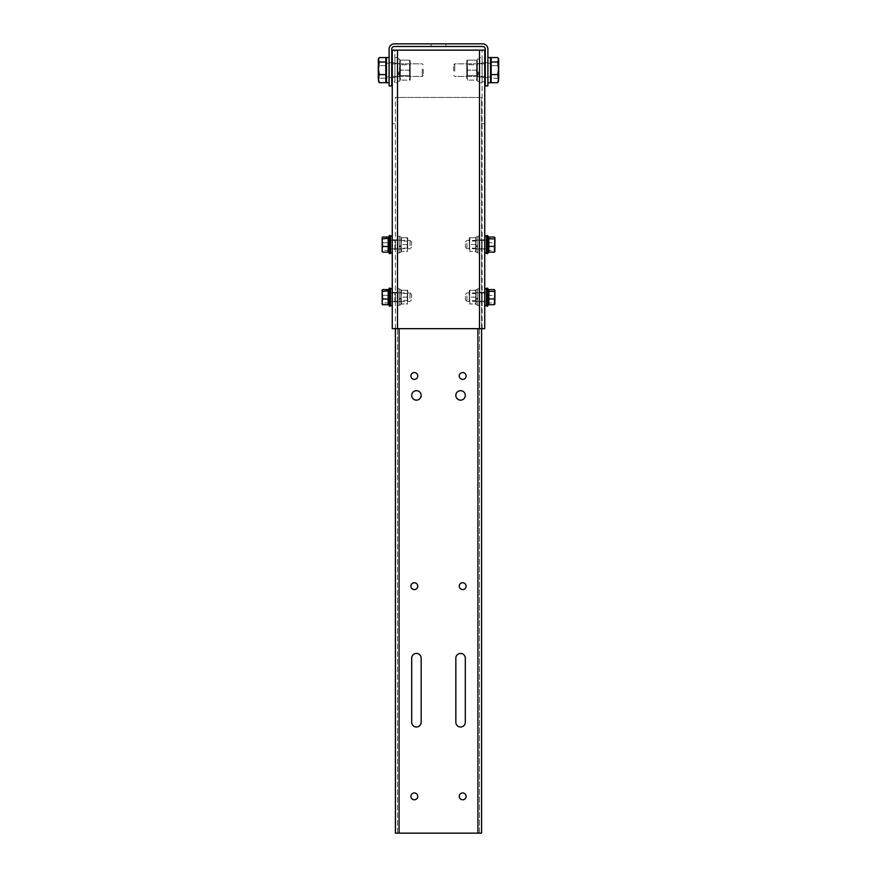 <?xml version="1.0" encoding="UTF-8"?>
<svg xmlns="http://www.w3.org/2000/svg" width="877" height="877" viewBox="0 0 877 877"><rect width="100%" height="100%" fill="white"/><g stroke="black" fill="none" stroke-linecap="round" stroke-linejoin="round"><path stroke-width="0.66" stroke-dasharray="4.38 3.29" d="M391.734 77.483L389.103 77.483L389.103 62.771L389.103 77.483L389.103 62.771L389.103 77.483L391.734 77.483L391.734 62.771L389.103 62.771L391.734 62.771L391.734 77.483M487.897 77.483L485.266 77.483L485.266 62.771L485.266 77.483L485.266 62.771L485.266 77.483L487.897 77.483L487.897 62.771L485.266 62.771L487.897 62.771L487.897 77.483M445.856 43.85L445.856 46.481L431.144 46.481L445.856 46.481L431.144 46.481L445.856 46.481L431.144 46.481L445.856 46.481L431.144 46.481L445.856 46.481L445.856 43.85L445.856 46.481L445.856 43.85L431.144 43.85L431.144 46.481L431.144 43.85L445.856 43.85L431.144 43.85L445.856 43.85L431.144 43.85L431.144 46.481L431.144 43.85L445.856 43.85M487.897 49.101L487.897 85.891L485.266 85.891L485.266 49.101A2.631 2.631 0 0 0 482.646 46.481L394.354 46.481A2.631 2.631 0 0 0 391.734 49.101L391.734 85.891L389.103 85.891L389.103 49.101A5.251 5.251 0 0 1 394.354 43.85L482.646 43.85A5.251 5.251 0 0 1 487.897 49.101M394.88 249.32L394.88 239.859L394.88 249.32L392.26 249.32L392.26 239.859L392.26 249.32M394.88 239.859L392.26 239.859M484.74 249.32L484.74 239.859L484.74 249.32L482.12 249.32L482.12 239.859L482.12 249.32M484.74 239.859L482.12 239.859M394.88 301.874L394.88 292.414L394.88 301.874L392.26 301.874L392.26 292.414L392.26 301.874M394.88 292.414L392.26 292.414M484.74 301.874L484.74 292.414L484.74 301.874L482.12 301.874L482.12 292.414L482.12 301.874M484.74 292.414L482.12 292.414M394.88 77.483L392.26 77.483L392.26 62.771L392.26 77.483L392.26 62.771L392.26 77.483L394.88 77.483L394.88 62.771L392.26 62.771L394.88 62.771L394.88 77.483M484.74 77.483L482.12 77.483L482.12 62.771L482.12 77.483L482.12 62.771L482.12 77.483L484.74 77.483L484.74 62.771L482.12 62.771L484.74 62.771L484.74 77.483M482.12 328.667L482.12 50.153L482.12 328.667L392.26 328.667L392.26 50.153L394.88 50.153L392.26 50.153M482.12 50.153L394.88 50.153L394.88 81.682L392.26 81.682M394.88 81.682L394.88 50.153M484.74 328.667L484.74 81.682L482.12 81.682M484.74 81.682L484.74 50.153M394.88 328.667L392.26 328.667M394.88 123.723L392.26 123.723M484.74 123.723L482.12 123.723M460.568 400.142A4.725 4.725 0 0 1 455.843 395.406A4.725 4.725 0 0 1 460.568 390.682A4.725 4.725 0 0 1 465.303 395.406A4.725 4.725 0 0 1 460.568 400.142M416.432 400.142A4.725 4.725 0 0 1 411.697 395.406A4.725 4.725 0 0 1 416.432 390.682A4.725 4.725 0 0 1 421.157 395.406A4.725 4.725 0 0 1 416.432 400.142M397.511 249.32L397.511 239.859L397.511 249.32L395.406 249.32L395.406 239.859L395.406 249.32M397.511 239.859L395.406 239.859M481.594 249.32L481.594 239.859L481.594 249.32L479.489 249.32L479.489 239.859L479.489 249.32M481.594 239.859L479.489 239.859M397.511 301.874L397.511 292.414L397.511 301.874L395.406 301.874L395.406 292.414L395.406 301.874M397.511 292.414L395.406 292.414M481.594 301.874L481.594 292.414L481.594 301.874L479.489 301.874L479.489 292.414L479.489 301.874M481.594 292.414L479.489 292.414M414.328 799.78A3.42 3.42 0 0 1 410.907 796.36A3.42 3.42 0 0 1 414.328 792.951A3.42 3.42 0 0 1 417.748 796.36A3.42 3.42 0 0 1 414.328 799.78M414.328 589.585A3.42 3.42 0 0 1 410.907 586.165A3.42 3.42 0 0 1 414.328 582.745A3.42 3.42 0 0 1 417.748 586.165A3.42 3.42 0 0 1 414.328 589.585M414.328 379.379A3.42 3.42 0 0 1 410.907 375.97A3.42 3.42 0 0 1 414.328 372.55A3.42 3.42 0 0 1 417.748 375.97A3.42 3.42 0 0 1 414.328 379.379M462.672 379.379A3.42 3.42 0 0 1 459.252 375.97A3.42 3.42 0 0 1 462.672 372.55A3.42 3.42 0 0 1 466.093 375.97A3.42 3.42 0 0 1 462.672 379.379M462.672 589.585A3.42 3.42 0 0 1 459.252 586.165A3.42 3.42 0 0 1 462.672 582.745A3.42 3.42 0 0 1 466.093 586.165A3.42 3.42 0 0 1 462.672 589.585M462.672 799.78A3.42 3.42 0 0 1 459.252 796.36A3.42 3.42 0 0 1 462.672 792.951A3.42 3.42 0 0 1 466.093 796.36A3.42 3.42 0 0 1 462.672 799.78M479.489 833.15L479.489 97.446L479.489 833.15L481.594 833.15L395.406 833.15L395.406 97.446L399.09 97.446L397.511 97.446L397.511 833.15L395.406 833.15M481.594 833.15L481.594 97.446L399.09 97.446L479.489 97.446M395.406 328.667L395.406 97.446M397.511 833.15L397.511 97.446M455.843 722.264A4.725 4.725 0 0 0 460.568 727A4.725 4.725 0 0 0 465.303 722.264L465.303 658.156A4.725 4.725 0 0 0 460.568 653.431A4.725 4.725 0 0 0 455.843 658.156L455.843 722.264M411.697 722.264A4.725 4.725 0 0 0 416.432 727A4.725 4.725 0 0 0 421.157 722.264L421.157 658.156A4.725 4.725 0 0 0 416.432 653.431A4.725 4.725 0 0 0 411.697 658.156L411.697 722.264M481.594 328.667L481.594 97.446M390.572 236.187L390.572 253.42M389.245 252.971L389.048 236.56M411.598 245.341L411.598 241.964L411.598 245.341M410.019 245.801L410.019 240.386L410.019 245.801M390.572 243.378L390.572 248.794L390.572 243.378M382.065 237.755L382.065 251.425M382.668 237.031L382.065 239.903L382.668 242.776L382.065 251.239L382.668 252.148M389.245 236.22L388.149 237.031L388.149 242.776L382.668 242.776M389.245 242.578L388.149 242.776L388.149 250.329L382.668 250.329M389.245 250.954L388.149 250.329L388.149 252.148M386.472 71.947L386.472 59.088L386.472 71.947M378.743 81.901L378.316 71.947L379.303 78.228L378.316 80.465L379.303 82.69L378.316 78.645L379.303 74.589L378.316 68.307L378.316 81.155L379.303 82.69L385.847 82.69L385.847 57.553L385.847 81.155L385.847 57.553L379.303 57.553L378.316 61.609L378.316 59.088L379.303 57.553L378.316 61.609L379.303 65.654L378.316 71.947L378.316 59.088L379.303 57.553M423.262 69.25L423.262 75.422L423.262 69.25M422.243 69.086L422.243 76.431L422.243 69.086M386.472 69.086L386.472 76.431L386.472 69.086M385.847 78.228L379.303 78.228L378.316 80.465L378.316 61.609L379.303 65.654L378.316 71.947L379.303 78.228L385.847 78.228L385.847 71.947L385.847 78.228M385.847 65.654L379.303 65.654L385.847 65.654M407.706 240.386L407.706 248.794L407.706 240.386L407.246 248.136L407.246 241.043L401.337 241.043L400.877 248.794L400.877 240.386L400.877 248.794M407.706 248.794L407.246 248.136L401.337 248.136L400.877 240.386M407.092 237.755L401.48 237.755L400.877 241.175L401.48 251.425L400.877 251.425L401.48 251.425L400.877 248.005L401.48 237.755L407.092 237.755L407.706 241.175L407.092 244.595L401.48 244.595L407.092 244.595L407.706 248.005L407.092 251.425L401.48 251.425L407.706 251.425L407.092 251.425L407.706 248.005L407.092 244.595L407.706 241.175L407.092 237.755L407.706 237.755L407.092 237.755M400.877 237.755L400.877 241.175L400.877 237.755M400.877 248.005L400.877 241.175L400.877 248.005M407.706 237.755L407.706 241.175L407.706 237.755M407.706 248.005L407.706 241.175L407.706 248.005M400.361 75.51L399.715 76.431L399.715 63.824L399.715 76.431L399.715 63.824L399.715 76.431L400.361 75.51L400.361 64.734L399.715 63.824L400.361 64.734L400.361 75.51L400.361 64.734L400.361 75.51L409.581 75.51L410.228 76.431L410.228 63.824L410.228 76.431L410.228 63.824L410.228 76.431L409.581 75.51L409.581 64.734L410.228 63.824L409.581 64.734L400.361 64.734L409.581 64.734L409.581 75.51L409.581 64.734L409.581 75.51L400.361 75.51M409.34 60.14L400.614 60.14L399.715 65.128L400.614 70.127L399.715 75.115L400.614 80.114L399.715 80.114L400.614 80.114L399.715 75.115L400.614 70.127L399.715 65.128L400.614 60.14L399.715 60.14L400.614 60.14L399.715 65.128L399.715 60.14L399.715 80.114L399.715 65.128L400.614 70.127L399.715 75.115L400.614 80.114L399.715 80.114L400.614 80.114L399.715 75.115L400.614 70.127L399.715 65.128L400.614 60.14L409.34 60.14L410.228 65.128L409.34 70.127L400.614 70.127L409.34 70.127L410.228 75.115L409.34 80.114L400.614 80.114L410.228 80.114L409.34 80.114L410.228 75.115L409.34 70.127L410.228 65.128L409.34 60.14L400.614 60.14L409.34 60.14L410.228 65.128L410.228 75.115L410.228 65.128L409.34 70.127L400.614 70.127L409.34 70.127L410.228 75.115L409.34 80.114L400.614 80.114L410.228 80.114L409.34 70.127L410.228 65.128L409.34 60.14L410.228 60.14L409.34 60.14M410.228 80.114L410.228 60.14L410.228 75.115L409.34 80.114L410.228 80.114L410.228 75.115L410.228 80.114M392.26 247.15L392.26 236.187L392.26 247.15M390.572 243.247L390.572 249.002L390.572 243.247M392.26 243.247L392.26 249.002L392.26 243.247M389.103 82.734L389.103 57.509L389.103 82.734L389.103 57.509L386.472 57.509L386.472 82.734L386.472 57.509L386.472 82.734L389.103 82.734L389.103 57.509M389.103 76.957L386.472 76.957L386.472 63.297L386.472 76.957L386.472 63.297L386.472 76.957L389.103 76.957L389.103 63.297L386.472 63.297L389.103 63.297L389.103 76.957M397.511 248.323L397.511 236.187L397.511 248.323M399.188 248.323L399.188 236.187L399.188 248.323M399.188 242.633L399.188 249.002L399.188 242.633M397.511 242.633L397.511 249.002L397.511 242.633M399.188 236.812L399.188 252.368L399.188 247.95L400.877 247.95L400.877 252.368L400.877 236.812L400.877 247.171L399.188 247.171L399.188 236.812L400.877 236.812M399.188 247.95L399.188 247.171M399.188 246.678L399.188 245.9M399.408 245.823L400.877 245.9L400.877 247.171M400.877 247.95L400.877 246.678L399.408 246.601M400.877 246.678L400.877 245.9M397.511 74.863L399.715 74.863L399.715 81.21L399.715 59.033L399.715 73.843L397.511 73.843L397.511 59.033L397.511 73.843L397.511 72.133L397.511 73.843L399.715 73.843L399.715 72.133L397.511 72.133L397.511 63.506L397.511 72.133L399.715 72.133L399.715 73.843L399.715 59.033L399.715 81.21L399.715 63.506L399.715 76.748L399.506 73.076L397.719 73.076L397.719 76.54L397.511 63.506L397.511 76.748L397.511 63.506L399.506 63.714L399.506 72.057L399.715 63.506L399.506 76.54L399.506 63.714L397.719 63.714L397.511 76.748L397.719 73.076L397.719 76.54L399.715 76.748L399.506 73.076L397.511 73.153L397.511 76.748L399.506 76.54L399.715 73.153L399.715 74.863L397.511 74.863L397.511 81.21L397.511 59.033L399.715 59.033L397.511 59.033L397.511 81.21L399.715 81.21L397.511 81.21L397.511 74.863M397.511 300.877L397.511 288.73L397.511 300.877M399.188 300.877L399.188 288.73L399.188 300.877M399.188 295.176L399.188 301.556L399.188 295.176M397.511 295.176L397.511 301.556L397.511 295.176M399.188 289.366L399.188 304.922L399.188 300.493L400.877 300.493L400.877 304.922L400.877 289.366L400.877 299.715L399.188 299.715L399.188 289.366L400.877 289.366M399.188 300.493L399.188 299.715M399.188 299.232L399.188 298.454M399.408 298.366L400.877 298.454L400.877 299.715M400.877 300.493L400.877 299.232L399.408 299.145M400.877 299.232L400.877 298.454M407.706 292.94L407.706 301.348L407.706 292.94L407.246 300.69L407.246 293.598L401.337 293.598L400.877 301.348L400.877 292.94L400.877 301.348M407.706 301.348L407.246 300.69L401.337 300.69L400.877 292.94M407.092 290.309L401.48 290.309L400.877 293.729L401.48 303.968L400.877 303.968L401.48 303.968L400.877 300.559L401.48 290.309L407.092 290.309L407.706 293.729L407.092 297.139L401.48 297.139L407.092 297.139L407.706 300.559L407.092 303.968L401.48 303.968L407.706 303.968L407.092 303.968L407.706 300.559L407.092 297.139L407.706 293.729L407.092 290.309L407.706 290.309L407.092 290.309M400.877 290.309L400.877 293.729L400.877 290.309M400.877 300.559L400.877 293.729L400.877 300.559M407.706 290.309L407.706 293.729L407.706 290.309M407.706 300.559L407.706 293.729L407.706 300.559M392.26 299.693L392.26 288.73L392.26 299.693M390.572 299.693L390.572 288.73L390.572 299.693M390.572 295.801L390.572 301.556L390.572 295.801M392.26 295.801L392.26 301.556L392.26 295.801M390.572 288.314L390.572 305.974M389.245 305.514L389.048 289.103M411.598 297.895L411.598 294.519L411.598 297.895M410.019 298.344L410.019 292.94L410.019 298.344M390.572 295.933L390.572 301.348L390.572 295.933M382.065 290.309L382.065 303.968M382.668 289.585L382.065 292.458L382.668 295.319L382.065 303.793L382.668 304.692M389.245 288.763L388.149 289.585L388.149 295.319L382.668 295.319M389.245 295.132L388.149 295.319L388.149 302.883L382.668 302.883M389.245 303.497L388.149 302.883L388.149 304.692M479.489 240.857L479.489 253.004L479.489 240.857M477.812 240.857L477.812 253.004L477.812 240.857M477.812 246.547L477.812 240.177L477.812 246.547M479.489 246.547L479.489 240.177L479.489 246.547M476.123 236.812L476.123 252.368L476.123 247.95L477.812 247.95L477.812 252.368L477.812 236.812L477.812 247.171L476.123 247.171L476.123 236.812L477.812 236.812M476.123 247.95L476.123 247.171M476.123 246.678L476.123 245.9M476.332 245.823L477.812 245.9L477.812 247.171M477.812 247.95L477.812 246.678L476.332 246.601M477.812 246.678L477.812 245.9M476.123 240.386L476.123 248.794L476.123 240.386L475.663 248.136L475.663 241.043L469.754 241.043L469.294 248.794L469.294 240.386L469.294 248.794M476.123 248.794L475.663 248.136L469.754 248.136L469.294 240.386M475.52 237.755L469.908 237.755L469.294 241.175L469.908 251.425L469.294 251.425L469.908 251.425L469.294 248.005L469.908 237.755L475.52 237.755L476.123 241.175L475.52 244.595L469.908 244.595L475.52 244.595L476.123 248.005L475.52 251.425L469.908 251.425L476.123 251.425L475.52 251.425L476.123 248.005L475.52 244.595L476.123 241.175L475.52 237.755L476.123 237.755L475.52 237.755M469.294 237.755L469.294 241.175L469.294 237.755M469.294 248.005L469.294 241.175L469.294 248.005M476.123 237.755L476.123 241.175L476.123 237.755M476.123 248.005L476.123 241.175L476.123 248.005M484.74 242.041L484.74 253.004L484.74 242.041M486.428 242.041L486.428 253.004L486.428 242.041M486.428 245.933L486.428 240.177L486.428 245.933M484.74 245.933L484.74 240.177L484.74 245.933M486.428 253.42L486.428 236.187M487.952 236.56L487.755 252.971M465.402 243.839L465.402 247.215L465.402 243.839M466.981 243.378L466.981 248.794L466.981 243.378M486.428 245.801L486.428 240.386L486.428 245.801M494.935 251.425L494.935 237.755M494.332 252.148L494.935 251.239L494.332 250.329L494.935 246.547L494.332 237.031M488.851 252.148L488.851 250.329L494.332 250.329M487.755 250.954L488.851 250.329L488.851 242.776L494.332 242.776M487.755 242.578L488.851 242.776L488.851 237.031L487.755 236.22M479.489 293.411L479.489 305.547L479.489 293.411M477.812 293.411L477.812 305.547L477.812 293.411M477.812 299.101L477.812 292.732L477.812 299.101M479.489 299.101L479.489 292.732L479.489 299.101M476.123 289.366L476.123 304.922L476.123 300.493L477.812 300.493L477.812 304.922L477.812 289.366L477.812 299.715L476.123 299.715L476.123 289.366L477.812 289.366M476.123 300.493L476.123 299.715M476.123 299.232L476.123 298.454M476.332 298.366L477.812 298.454L477.812 299.715M477.812 300.493L477.812 299.232L476.332 299.145M477.812 299.232L477.812 298.454M476.123 292.94L476.123 301.348L476.123 292.94L475.663 300.69L475.663 293.598L469.754 293.598L469.294 301.348L469.294 292.94L469.294 301.348M476.123 301.348L475.663 300.69L469.754 300.69L469.294 292.94M475.52 290.309L469.908 290.309L469.294 293.729L469.908 303.968L469.294 303.968L469.908 303.968L469.294 300.559L469.908 290.309L475.52 290.309L476.123 293.729L475.52 297.139L469.908 297.139L475.52 297.139L476.123 300.559L475.52 303.968L469.908 303.968L476.123 303.968L475.52 303.968L476.123 300.559L475.52 297.139L476.123 293.729L475.52 290.309L476.123 290.309L475.52 290.309M469.294 290.309L469.294 293.729L469.294 290.309M469.294 300.559L469.294 293.729L469.294 300.559M476.123 290.309L476.123 293.729L476.123 290.309M476.123 300.559L476.123 293.729L476.123 300.559M484.74 294.584L484.74 305.547L484.74 294.584M486.428 294.584L486.428 305.547L486.428 294.584M486.428 298.476L486.428 292.732L486.428 298.476M484.74 298.476L484.74 292.732L484.74 298.476M486.428 305.974L486.428 288.314M487.952 289.103L487.755 305.514M465.402 296.382L465.402 299.77L465.402 296.382M466.981 295.933L466.981 301.348L466.981 295.933M486.428 298.344L486.428 292.94L486.428 298.344M494.935 303.968L494.935 290.309M494.332 304.692L494.935 303.793L494.332 302.883L494.935 299.101L494.332 289.585M488.851 304.692L488.851 302.883L494.332 302.883M487.755 303.497L488.851 302.883L488.851 295.319L494.332 295.319M487.755 295.132L488.851 295.319L488.851 289.585L487.755 288.763M397.511 82.734L397.511 57.509L394.88 57.509L394.88 82.734L394.88 57.509L394.88 82.734L394.88 57.509L397.511 57.509L397.511 82.734L394.88 82.734L397.511 82.734L397.511 57.509L397.511 82.734M397.511 76.957L394.88 76.957L394.88 63.297L394.88 76.957L394.88 63.297L394.88 76.957L397.511 76.957L397.511 63.297L394.88 63.297L397.511 63.297L397.511 76.957M399.715 75.115L399.715 60.14L399.715 75.115M378.316 68.307L378.316 59.789L379.303 62.026L378.316 68.307M385.847 74.589L379.303 74.589M385.847 62.026L379.303 62.026M490.528 68.307L490.528 81.155L490.528 68.307M491.153 59.789L491.153 82.69L491.153 59.789M453.738 70.993L453.738 64.832L453.738 70.993M454.757 71.158L454.757 63.824L454.757 71.158M490.528 71.158L490.528 63.824L490.528 71.158M497.697 57.553L491.153 57.553L491.153 78.228L497.697 78.228L498.684 71.947L498.684 81.155L498.684 59.088L498.684 61.609L497.697 57.553L498.684 59.088L498.684 61.609L497.697 57.553L498.684 59.789L497.697 62.026L498.684 68.307L497.697 74.589L498.684 78.645L497.697 82.69L498.684 80.465L497.697 78.228L498.684 71.947L498.257 81.901M498.684 71.947L498.684 61.609L497.697 65.654L498.684 61.609L498.684 71.947L497.697 65.654L491.153 65.654L497.697 65.654L498.684 71.947M487.897 57.509L487.897 82.734L487.897 57.509L487.897 82.734L490.528 82.734L490.528 57.509L490.528 82.734L490.528 57.509L487.897 57.509L487.897 82.734M487.897 63.297L490.528 63.297L490.528 76.957L490.528 63.297L490.528 76.957L490.528 63.297L487.897 63.297L487.897 76.957L490.528 76.957L487.897 76.957L487.897 63.297M467.419 75.51L466.772 76.431L466.772 63.824L466.772 76.431L466.772 63.824L466.772 76.431L467.419 75.51L467.419 64.734L466.772 63.824L467.419 64.734L467.419 75.51L467.419 64.734L467.419 75.51L476.639 75.51L477.285 76.431L477.285 63.824L477.285 76.431L477.285 63.824L477.285 76.431L476.639 75.51L476.639 64.734L477.285 63.824L476.639 64.734L467.419 64.734L476.639 64.734L476.639 75.51L476.639 64.734L476.639 75.51L467.419 75.51M476.386 60.14L467.66 60.14L466.772 65.128L467.66 70.127L466.772 75.115L467.66 80.114L466.772 80.114L467.66 80.114L466.772 75.115L467.66 70.127L466.772 65.128L467.66 60.14L466.772 60.14L467.66 60.14L466.772 65.128L466.772 60.14L466.772 80.114L466.772 65.128L467.66 70.127L466.772 75.115L467.66 80.114L466.772 80.114L467.66 80.114L466.772 75.115L467.66 70.127L466.772 65.128L467.66 60.14L476.386 60.14L477.285 65.128L476.386 70.127L467.66 70.127L476.386 70.127L477.285 75.115L476.386 80.114L467.66 80.114L477.285 80.114L476.386 80.114L477.285 75.115L476.386 70.127L477.285 65.128L476.386 60.14L467.66 60.14L476.386 60.14L477.285 65.128L477.285 75.115L477.285 65.128L476.386 70.127L467.66 70.127L476.386 70.127L477.285 75.115L476.386 80.114L467.66 80.114L477.285 80.114L476.386 70.127L477.285 65.128L476.386 60.14L477.285 60.14L476.386 60.14M477.285 80.114L477.285 60.14L477.285 75.115L476.386 80.114L477.285 80.114L477.285 75.115L477.285 80.114M477.285 74.863L479.489 74.863L479.489 81.21L479.489 59.033L479.489 73.843L477.285 73.843L477.285 59.033L477.285 73.843L477.285 72.133L477.285 73.843L479.489 73.843L479.489 72.133L477.285 72.133L477.285 63.506L477.285 72.133L479.489 72.133L479.489 73.843L479.489 59.033L479.489 81.21L479.489 63.506L479.489 76.748L479.28 73.076L477.494 73.076L477.494 76.54L477.285 63.506L477.285 76.748L477.285 63.506L479.28 63.714L479.28 72.057L479.489 63.506L479.28 76.54L479.28 63.714L477.494 63.714L477.285 76.748L477.494 73.076L477.494 76.54L479.489 76.748L479.28 73.076L477.285 73.153L477.285 76.748L479.28 76.54L479.489 73.153L479.489 74.863L477.285 74.863L477.285 81.21L477.285 59.033L479.489 59.033L477.285 59.033L477.285 81.21L479.489 81.21L477.285 81.21L477.285 74.863M479.489 57.509L479.489 82.734L482.12 82.734L482.12 57.509L482.12 82.734L482.12 57.509L482.12 82.734L479.489 82.734L479.489 57.509L482.12 57.509L479.489 57.509L479.489 82.734L479.489 57.509M479.489 63.297L482.12 63.297L482.12 76.957L482.12 63.297L482.12 76.957L482.12 63.297L479.489 63.297L479.489 76.957L482.12 76.957L479.489 76.957L479.489 63.297M466.772 75.115L466.772 60.14L466.772 75.115M491.153 78.228L491.153 82.69L497.697 82.69L498.684 80.465L497.697 78.228L491.153 78.228M491.153 78.645L491.153 68.307L491.153 78.645M491.153 74.589L497.697 74.589M491.153 62.026L497.697 62.026M397.511 328.667L397.511 50.153M479.489 328.667L479.489 50.153M399.09 833.15L399.09 328.667M477.91 833.15L477.91 328.667M389.355 235.551L389.355 253.639M400.668 246.601L400.668 245.823M400.668 299.145L400.668 298.366M389.355 288.094L389.355 306.183M477.592 246.601L477.592 245.823M487.645 253.639L487.645 235.551M477.592 299.145L477.592 298.366M487.645 306.183L487.645 288.094M411.598 247.215L410.019 248.794L390.572 248.794M411.598 241.964L410.019 240.386L390.572 240.386M391.734 63.824L422.243 63.824L423.262 64.832L422.243 63.824L392.26 63.824M391.734 76.431L422.243 76.431L423.262 75.422L422.243 76.431L392.26 76.431M392.26 240.177L390.572 240.177M392.26 249.002L390.572 249.002M397.511 253.004L399.188 253.004M397.511 240.177L399.188 240.177M397.511 249.002L399.188 249.002M397.511 236.187L399.188 236.187M399.188 252.368L400.877 252.368M400.877 249.057L399.188 249.057M400.877 240.123L399.188 240.123M397.511 305.547L399.188 305.547M397.511 292.732L399.188 292.732M397.511 301.556L399.188 301.556M397.511 288.73L399.188 288.73M399.188 304.922L400.877 304.922M400.877 301.611L399.188 301.611M400.877 292.677L399.188 292.677M392.26 292.732L390.572 292.732M392.26 301.556L390.572 301.556M411.598 299.77L410.019 301.348L390.572 301.348M411.598 294.519L410.019 292.94L390.572 292.94M479.489 253.004L477.812 253.004M479.489 240.177L477.812 240.177M479.489 249.002L477.812 249.002M479.489 236.187L477.812 236.187M476.123 252.368L477.812 252.368M477.812 249.057L476.123 249.057M477.812 240.123L476.123 240.123M484.74 240.177L486.428 240.177M484.74 249.002L486.428 249.002M465.402 247.215L466.981 248.794L486.428 248.794M465.402 241.964L466.981 240.386L486.428 240.386M479.489 305.547L477.812 305.547M479.489 292.732L477.812 292.732M479.489 301.556L477.812 301.556M479.489 288.73L477.812 288.73M476.123 304.922L477.812 304.922M477.812 301.611L476.123 301.611M477.812 292.677L476.123 292.677M484.74 292.732L486.428 292.732M484.74 301.556L486.428 301.556M465.402 299.77L466.981 301.348L486.428 301.348M465.402 294.519L466.981 292.94L486.428 292.94M386.472 59.088L385.847 59.088M386.472 81.155L385.847 81.155M485.266 63.824L454.757 63.824L453.738 64.832L454.757 63.824L484.74 63.824M485.266 76.431L454.757 76.431L453.738 75.422L454.757 76.431L484.74 76.431M490.528 59.088L491.153 59.088M490.528 81.155L491.153 81.155"/><path stroke-width="1.32" d="M487.897 49.101L487.897 85.891L485.266 85.891L485.266 49.101A2.631 2.631 0 0 0 482.646 46.481L394.354 46.481A2.631 2.631 0 0 0 391.734 49.101L391.734 85.891L389.103 85.891L389.103 49.101A5.251 5.251 0 0 1 394.354 43.85L482.646 43.85A5.251 5.251 0 0 1 487.897 49.101M397.511 328.667L392.26 328.667L392.26 50.153L484.74 50.153L484.74 328.667L397.511 328.667L397.511 50.153M460.568 390.682A4.725 4.725 0 0 0 455.843 395.406A4.725 4.725 0 0 0 460.568 400.142A4.725 4.725 0 0 0 465.303 395.406A4.725 4.725 0 0 0 460.568 390.682M416.432 390.682A4.725 4.725 0 0 0 411.697 395.406A4.725 4.725 0 0 0 416.432 400.142A4.725 4.725 0 0 0 421.157 395.406A4.725 4.725 0 0 0 416.432 390.682M414.328 792.951A3.42 3.42 0 0 0 410.907 796.36A3.42 3.42 0 0 0 414.328 799.78A3.42 3.42 0 0 0 417.748 796.36A3.42 3.42 0 0 0 414.328 792.951M414.328 582.745A3.42 3.42 0 0 0 410.907 586.165A3.42 3.42 0 0 0 414.328 589.585A3.42 3.42 0 0 0 417.748 586.165A3.42 3.42 0 0 0 414.328 582.745M414.328 372.55A3.42 3.42 0 0 0 410.907 375.97A3.42 3.42 0 0 0 414.328 379.379A3.42 3.42 0 0 0 417.748 375.97A3.42 3.42 0 0 0 414.328 372.55M462.672 372.55A3.42 3.42 0 0 0 459.252 375.97A3.42 3.42 0 0 0 462.672 379.379A3.42 3.42 0 0 0 466.093 375.97A3.42 3.42 0 0 0 462.672 372.55M462.672 582.745A3.42 3.42 0 0 0 459.252 586.165A3.42 3.42 0 0 0 462.672 589.585A3.42 3.42 0 0 0 466.093 586.165A3.42 3.42 0 0 0 462.672 582.745M462.672 792.951A3.42 3.42 0 0 0 459.252 796.36A3.42 3.42 0 0 0 462.672 799.78A3.42 3.42 0 0 0 466.093 796.36A3.42 3.42 0 0 0 462.672 792.951M481.594 328.667L481.594 833.15L395.406 833.15L395.406 328.667M465.303 722.264L465.303 658.156A4.725 4.725 0 0 0 460.568 653.431A4.725 4.725 0 0 0 455.843 658.156L455.843 722.264A4.725 4.725 0 0 0 460.568 727A4.725 4.725 0 0 0 465.303 722.264M421.157 722.264L421.157 658.156A4.725 4.725 0 0 0 416.432 653.431A4.725 4.725 0 0 0 411.697 658.156L411.697 722.264A4.725 4.725 0 0 0 416.432 727A4.725 4.725 0 0 0 421.157 722.264M388.939 252.488L389.355 253.639L390.572 253.42L390.572 235.76L392.26 236.187M382.065 251.239L382.668 252.148L388.149 252.148L388.149 237.031L389.245 236.22L388.95 252.51M388.873 236.845L389.355 235.551L390.572 235.76M382.175 251.611L382.175 237.568M382.668 252.148L382.065 249.276L382.668 246.404L382.065 237.941L382.668 237.031L382.065 237.941M388.149 237.031L382.668 237.031M389.245 246.601L382.668 246.404M389.245 238.226L382.668 238.851M388.149 252.148L389.245 252.971L388.149 252.148M385.847 62.026L379.303 62.026L378.316 68.307L378.316 78.645L379.303 74.589L378.316 68.307L378.316 59.789L379.303 57.553L385.847 57.553L385.847 82.69L379.303 82.69L378.316 78.645L378.754 81.912M379.303 57.553L378.316 59.088L379.303 62.026M385.847 74.589L379.303 74.589M389.103 57.509L386.472 57.509L386.472 82.734L389.103 82.734M390.572 305.974L390.572 288.314L389.355 288.094L389.355 306.183L390.572 305.974M382.065 303.793L382.668 304.692L388.149 304.692L388.149 289.585L389.245 288.763L389.355 306.183M388.873 289.399L389.355 288.094M382.175 304.166L382.175 290.123M382.668 304.692L382.065 301.831L382.668 298.958L382.065 290.495L382.668 289.585L382.065 290.495M388.149 289.585L382.668 289.585M389.245 299.156L382.668 298.958M389.245 290.78L382.668 291.405M388.149 304.692L389.245 305.514L388.149 304.692M486.428 242.052L486.428 253.42L487.645 253.639L487.645 235.551L486.428 235.76L486.428 242.052M488.05 252.51L487.755 236.22L488.851 237.031L494.332 237.031L494.935 237.941L494.825 251.611M484.74 236.187L486.428 235.76M488.127 236.856L487.645 235.551M494.825 237.568L494.332 252.148L494.935 251.239M494.332 237.031L494.935 237.941M488.851 237.031L488.851 238.851L494.332 238.851M487.755 238.226L488.851 238.851L488.851 246.404L494.332 246.404M487.755 246.601L488.851 246.404L488.851 252.148L494.332 252.148M488.851 252.148L487.755 252.971L488.851 252.148M486.428 294.606L486.428 305.974L487.645 306.183L487.645 288.094L486.428 288.314L486.428 294.606M487.645 306.183L487.755 288.763L488.851 289.585L494.332 289.585L494.935 290.495L494.825 304.166M488.127 289.399L487.645 288.094M494.825 290.123L494.332 304.692L494.935 303.793M494.332 289.585L494.935 290.495M488.851 289.585L488.851 291.405L494.332 291.405M487.755 290.78L488.851 291.405L488.851 298.958L494.332 298.958M487.755 299.156L488.851 298.958L488.851 304.692L494.332 304.692M488.851 304.692L487.755 305.514L488.851 304.692M498.257 81.901L498.684 78.645L497.697 82.69L491.153 82.69L491.153 57.553L497.697 57.553L498.684 59.088L497.697 62.026L498.684 68.307L498.684 59.789L497.697 57.553M498.684 78.645L498.684 68.307L497.697 74.589L498.684 78.645M491.153 74.589L497.697 74.589M491.153 62.026L497.697 62.026M487.897 82.734L490.528 82.734L490.528 57.509L487.897 57.509M479.489 328.667L479.489 50.153M477.91 833.15L477.91 328.667M399.09 833.15L399.09 328.667M389.355 253.639L389.355 235.551M386.472 59.088L385.847 59.088M386.472 81.155L385.847 81.155M392.26 253.004L390.572 253.004M392.26 305.547L390.572 305.547M392.26 288.73L390.572 288.73M484.74 253.004L486.428 253.004M488.061 252.488L487.645 253.639M484.74 305.547L486.428 305.547M484.74 288.73L486.428 288.73M490.528 59.088L491.153 59.088M490.528 81.155L491.153 81.155"/></g></svg>
